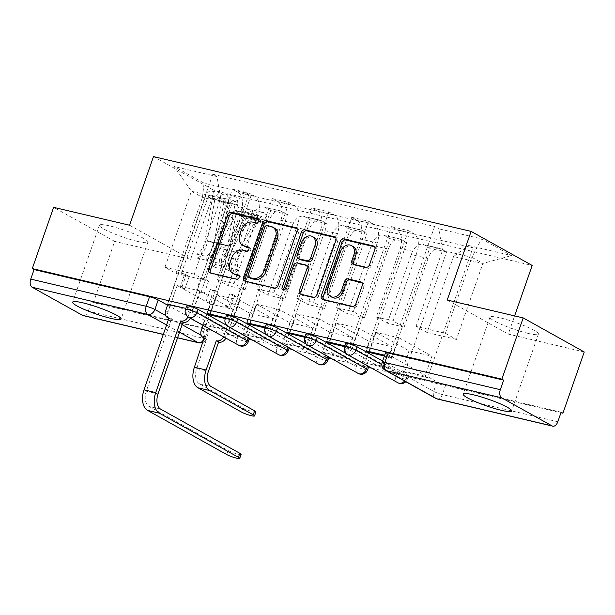 <?xml version="1.0" encoding="UTF-8"?>
<svg xmlns="http://www.w3.org/2000/svg" width="615" height="615" viewBox="0 0 615 615"><rect width="100%" height="100%" fill="white"/><g stroke="black" fill="none" stroke-linecap="round" stroke-linejoin="round"><path stroke-width="0.46" stroke-dasharray="3.08 2.31" d="M244.562 246.338A10.332 8.11 -60.9 0 1 241.587 235.43L243.163 230.902A10.332 8.11 -60.9 0 1 254.541 223.122L257.977 223.929A2.26 1.776 -60.9 0 0 260.468 222.23A2.26 1.776 -60.9 0 0 259.814 219.839A2.26 1.776 -60.9 0 0 259.453 219.701L258.646 219.517M210.591 272.991A3.229 2.537 -60.9 0 0 211.306 273.652A3.229 2.537 -60.9 0 0 211.829 273.852L238.412 280.117A2.26 1.776 -60.9 0 0 240.903 278.411A2.26 1.776 -60.9 0 0 240.25 276.027A2.26 1.776 -60.9 0 0 239.888 275.889L239.081 275.697M234.776 274.428A10.332 8.11 -60.9 0 1 231.801 263.528L233.385 258.992A10.332 8.11 -60.9 0 1 244.755 251.212L248.199 252.019A2.26 1.776 -60.9 0 0 250.682 250.32A2.26 1.776 -60.9 0 0 250.036 247.937A2.26 1.776 -60.9 0 0 249.667 247.791L248.86 247.607M528.093 333.384A25.653 3.467 19.2 0 1 502.493 324.851A25.653 3.467 19.2 0 1 489.978 317.202A25.653 3.467 19.2 0 1 500.318 317.894A25.653 3.467 19.2 0 1 525.925 326.419A25.653 3.467 19.2 0 1 538.433 334.076A25.653 3.467 19.2 0 1 528.093 333.384M137.545 241.411A25.653 3.467 19.2 0 1 111.945 232.885A25.653 3.467 19.2 0 1 99.438 225.236A25.653 3.467 19.2 0 1 109.778 225.928A25.653 3.467 19.2 0 1 135.377 234.453A25.653 3.467 19.2 0 1 147.884 242.102A25.653 3.467 19.2 0 1 137.545 241.411M345.745 343.408A6.581 0.892 -160.8 0 0 346.86 344.369L397.236 372.467A6.581 0.892 -160.8 0 0 405.892 375.657A6.581 0.892 -160.8 0 0 408.545 375.834A6.581 0.892 -160.8 0 0 407.43 374.873L406.254 378.256A6.581 0.892 19.2 0 1 407.368 379.217A6.581 0.892 19.2 0 1 404.716 379.04A6.581 0.892 19.2 0 1 396.06 375.857L345.676 347.759A6.581 0.892 19.2 0 1 344.561 346.799M305.978 334.045A6.581 0.892 -160.8 0 0 307.085 335.006L357.469 363.104A6.581 0.892 -160.8 0 0 366.125 366.294A6.581 0.892 -160.8 0 0 368.777 366.471A6.581 0.892 -160.8 0 0 367.662 365.51L367.547 365.84M266.21 324.682A6.581 0.892 -160.8 0 0 267.317 325.643L317.701 353.74A6.581 0.892 -160.8 0 0 326.357 356.923A6.581 0.892 -160.8 0 0 329.01 357.107A6.581 0.892 -160.8 0 0 327.895 356.139L327.78 356.477M226.435 315.318A6.581 0.892 -160.8 0 0 227.55 316.279L277.934 344.377A6.581 0.892 -160.8 0 0 286.59 347.56A6.581 0.892 -160.8 0 0 289.242 347.736A6.581 0.892 -160.8 0 0 288.127 346.775L288.012 347.114M186.668 305.947A6.581 0.892 -160.8 0 0 187.783 306.916L238.159 335.014A6.581 0.892 -160.8 0 0 246.823 338.196A6.581 0.892 -160.8 0 0 249.475 338.373A6.581 0.892 -160.8 0 0 248.36 337.412L248.245 337.75M561.141 412.219L445.66 385.021A6.581 0.892 19.2 0 1 437.004 381.838L386.627 353.74L383.306 363.281A6.581 0.892 19.2 0 1 382.192 362.312M129.588 225.228L190.642 259.284L114.674 241.388L93.349 302.626L249.144 339.319M252.45 340.095L288.912 348.682M292.217 349.458L328.679 358.045M331.992 358.829L368.447 367.409M371.76 368.193L560.957 412.75M190.642 259.284L214.543 190.658L532.183 265.457M584.25 351.972L508.282 334.083L514.617 315.895M167.564 305.163L208.593 328.049L205.272 337.589A6.581 0.892 19.2 0 1 206.379 338.55A6.581 0.892 19.2 0 1 203.734 338.373L88.252 311.175A6.581 3.982 -76.7 0 1 83.179 315.595M114.674 241.388L53.62 207.34M88.252 311.175L91.574 301.634L93.349 302.626M241.111 210.937A15.129 9.148 103.3 0 0 237.851 192.211L232.424 189.182L249.252 193.148L254.679 196.177A15.129 9.148 -76.7 0 1 257.939 214.896L234.038 283.523L245.078 289.68L268.978 221.054A15.129 9.148 -76.7 0 1 280.632 210.891A15.129 9.148 -76.7 0 1 282.093 211.468L287.52 214.489L270.7 210.53L265.265 207.501A15.129 9.148 103.3 0 0 263.804 206.932A15.129 9.148 103.3 0 0 252.15 217.087L228.25 285.714L217.218 279.556L241.111 210.937L257.939 214.896M228.795 330.855L226.128 329.363L203.181 323.959L205.856 325.45L228.795 330.855L270.7 210.53M226.128 329.363L233.093 309.36L200.159 290.995L177.212 285.591L170.247 305.594L193.195 310.998L200.159 290.995M193.195 310.998L190.519 309.506L232.424 189.182M207.347 313.473L249.252 193.148M210.292 314.165L216.98 294.954L249.913 313.327L272.86 318.724L265.895 338.727L242.948 333.33L249.913 313.327M242.948 333.33L245.623 334.814L287.52 214.489M280.878 220.301A15.129 9.148 103.3 0 0 277.619 201.574L272.191 198.553L289.019 202.512L294.447 205.541A15.129 9.148 -76.7 0 1 297.706 224.26L273.806 292.886L284.845 299.044L308.745 230.417A15.129 9.148 -76.7 0 1 320.4 220.262A15.129 9.148 -76.7 0 1 321.86 220.831L327.288 223.86L310.467 219.893L305.032 216.864A15.129 9.148 103.3 0 0 303.572 216.296A15.129 9.148 103.3 0 0 291.917 226.458L268.017 295.077L256.985 288.927L280.878 220.301L297.706 224.26M245.623 334.814L268.563 340.218L310.467 219.893M268.563 340.218L265.895 338.727M225.305 318.562L232.962 320.361L239.927 300.358L272.86 318.724M232.962 320.361L230.287 318.87L272.191 198.553M247.115 322.837L289.019 202.512M250.059 323.528L256.755 304.325L289.688 322.69L312.628 328.095L305.663 348.098L282.716 342.693L289.688 322.69M282.716 342.693L285.391 344.185L327.288 223.86M320.646 229.664A15.129 9.148 103.3 0 0 317.386 210.945L311.959 207.916L328.787 211.875L334.214 214.904A15.129 9.148 -76.7 0 1 337.474 233.631L313.573 302.249L324.612 308.407L348.513 239.781A15.129 9.148 -76.7 0 1 360.167 229.626A15.129 9.148 -76.7 0 1 361.628 230.195L367.055 233.223L350.235 229.257L344.807 226.235A15.129 9.148 103.3 0 0 343.339 225.659A15.129 9.148 103.3 0 0 331.685 235.822L307.784 304.448L296.753 298.29L320.646 229.664L337.474 233.631M285.391 344.185L308.33 349.581L350.235 229.257M308.33 349.581L305.663 348.098M265.08 327.926L272.729 329.725L279.694 309.722L312.628 328.095M272.729 329.725L270.062 328.241L311.959 207.916M286.882 332.2L328.787 211.875M289.834 332.892L296.522 313.688L329.456 332.054L352.395 337.458L345.43 357.461L322.491 352.057L329.456 332.054M322.491 352.057L325.158 353.548L367.055 233.223M360.421 239.027A15.129 9.148 103.3 0 0 357.161 220.308L351.726 217.28L368.554 221.239L373.982 224.267A15.129 9.148 -76.7 0 1 377.241 242.994L353.348 311.621L364.38 317.771L388.28 249.144A15.129 9.148 -76.7 0 1 399.935 238.989A15.129 9.148 -76.7 0 1 401.395 239.558L406.83 242.587L390.002 238.628L384.575 235.599A15.129 9.148 103.3 0 0 383.114 235.03A15.129 9.148 103.3 0 0 371.452 245.185L347.56 313.811L336.52 307.654L360.421 239.027L377.241 242.994M325.158 353.548L348.098 358.952L390.002 238.628M348.098 358.952L345.43 357.461M304.848 337.289L312.497 339.096L319.462 319.093L352.395 337.458M312.497 339.096L309.829 337.604L351.726 217.28M326.65 341.563L368.554 221.239M329.602 342.255L336.29 323.052L369.223 341.417L392.162 346.822L385.198 366.824L362.258 361.42L369.223 341.417M362.258 361.42L364.926 362.911L406.83 242.587M400.188 248.399A15.129 9.148 103.3 0 0 396.929 229.672L391.494 226.643L408.322 230.61L413.749 233.631A15.129 9.148 -76.7 0 1 417.008 252.358L393.116 320.984L404.147 327.134L428.048 258.515A15.129 9.148 -76.7 0 1 439.702 248.352A15.129 9.148 -76.7 0 1 441.163 248.921L446.598 251.95L429.77 247.991L424.342 244.962A15.129 9.148 103.3 0 0 422.882 244.393A15.129 9.148 103.3 0 0 411.22 254.549L387.327 323.175L376.288 317.017L400.188 248.399L417.008 252.358M364.926 362.911L387.873 368.316L429.77 247.991M387.873 368.316L385.198 366.824M344.615 346.652L352.264 348.459L359.229 328.456L392.162 346.822M352.264 348.459L349.597 346.968L391.494 226.643M366.417 350.927L408.322 230.61M369.369 351.626L376.057 332.415L408.99 350.781L431.93 356.185L424.965 376.188L402.026 370.784L408.99 350.781M402.026 370.784L404.693 372.275L446.598 251.95M376.288 317.017L393.116 320.984M336.52 307.654L353.348 311.621M296.753 298.29L313.573 302.249M256.985 288.927L273.806 292.886M217.218 279.556L234.038 283.523M382.63 361.043L407.43 374.873M345.891 353.364L367.662 365.51M306.124 344L327.895 356.139M266.357 334.637L288.127 346.775M226.589 325.266L248.36 337.412M404.147 327.134L387.327 323.175M364.38 317.771L347.56 313.811M324.612 308.407L307.784 304.448M284.845 299.044L268.017 295.077M245.078 289.68L228.25 285.714M205.31 280.309L175.99 273.406L164.958 267.256L191.426 191.242L220.739 198.145L194.271 274.159L205.31 280.309L231.778 204.303L202.458 197.4L191.426 191.242L174.16 166.488L204.065 183.17L246.892 193.256L231.778 204.303M164.958 267.256L194.271 274.159M175.99 273.406L202.458 197.4L204.065 183.17M453.562 256.532L427.094 332.538L416.055 326.388L445.375 333.292L471.843 257.278L482.883 263.435L453.562 256.532L468.676 245.485L472.858 247.814L251.074 195.585L246.892 193.256M468.676 245.485L511.503 255.571L481.599 238.889L438.772 228.803L442.523 250.374L471.843 257.278L481.599 238.889M220.739 198.145L216.987 176.574L212.805 174.245L434.59 226.466L438.772 228.803M216.987 176.574L174.16 166.488M153.481 156.602L214.543 190.658M447.22 300.028L508.282 334.083M445.375 333.292L456.407 339.442L482.883 263.435L511.503 255.571M416.055 326.388L442.523 250.374M456.407 339.442L427.094 332.538M167.58 304.102L212.805 174.245M167.872 304.271L170.247 305.594M203.181 323.959L210.146 303.956L177.212 285.591M205.856 325.45L251.074 195.585M404.693 372.275L427.64 377.679L472.858 247.814M384.383 356.024L392.032 357.822L389.364 356.331L434.59 226.466M389.364 356.331L384.659 355.224M349.597 346.968L344.892 345.861M309.829 337.604L305.125 336.497M270.062 328.241L265.357 327.126M230.287 318.87L225.582 317.763M190.519 309.506L185.815 308.399M210.146 303.956L233.093 309.36M427.64 377.679L424.965 376.188M392.032 357.822L398.997 337.82L431.93 356.185M385.513 352.772A6.581 0.892 -160.8 0 0 386.627 353.74M91.574 301.634L207.055 328.833A6.581 0.892 -160.8 0 0 209.707 329.01A6.581 0.892 -160.8 0 0 208.593 328.049M239.927 300.358L216.98 294.954M279.694 309.722L256.755 304.325M319.462 319.093L296.522 313.688M359.229 328.456L336.29 323.052M398.997 337.82L376.057 332.415M245.5 281.209A3.229 2.537 -60.9 0 0 246.215 281.87A3.229 2.537 -60.9 0 0 246.73 282.077L276.258 289.027A3.229 2.537 -60.9 0 0 279.817 286.598L298.744 232.224A3.229 2.537 -60.9 0 0 297.821 228.818A3.229 2.537 -60.9 0 0 297.299 228.619L296.745 228.488M274.344 228.034A10.332 8.11 -60.9 0 0 272.676 227.396L269.047 226.535A2.26 1.776 -60.9 0 0 266.564 228.242L264.781 227.25M250.597 278.349A2.26 1.776 -60.9 0 1 249.944 275.966L266.564 228.242M301.304 294.354A3.229 2.537 -60.9 0 0 302.011 295.016A3.229 2.537 -60.9 0 0 302.534 295.215L315.172 298.19A3.229 2.537 -60.9 0 0 318.724 295.761L337.658 241.388A3.229 2.537 -60.9 0 0 336.728 237.982A3.229 2.537 -60.9 0 0 336.205 237.774M307.831 266.149A3.229 2.537 -60.9 0 0 307.308 265.941L298.928 263.973A3.229 2.537 -60.9 0 0 295.377 266.403L287.382 289.358L285.598 288.366M283.838 290.065A2.26 1.776 -60.9 0 0 284.53 290.918A2.26 1.776 -60.9 0 0 287.382 289.358M314.242 237.551A8.633 6.78 -60.9 0 0 303.341 243.517L301.565 242.525M299.882 259.538A3.229 2.537 -60.9 0 1 298.952 256.132L303.341 243.517M353.833 264.396A3.229 2.537 -60.9 0 0 354.548 265.057A3.229 2.537 -60.9 0 0 355.063 265.257L367.701 268.232A3.229 2.537 -60.9 0 0 371.252 265.803L376.565 250.551A3.229 2.537 -60.9 0 0 375.634 247.145A3.229 2.537 -60.9 0 0 375.119 246.938L374.566 246.815M353.202 246.569A8.633 6.78 -60.9 0 0 342.309 252.534L340.526 251.543M332.331 297.445A8.633 6.78 -60.9 0 1 329.84 288.327L342.309 252.534M323.321 299.536A3.229 2.537 -60.9 0 0 324.036 300.197A3.229 2.537 -60.9 0 0 324.551 300.397L354.079 307.354A3.229 2.537 -60.9 0 0 357.63 304.925L364.049 286.498A3.229 2.537 -60.9 0 0 363.119 283.085A3.229 2.537 -60.9 0 0 362.596 282.885L362.05 282.754M255.894 411.935A7.565 1.022 19.2 0 1 250.736 411.158A7.565 1.022 19.2 0 1 242.894 408.06L199.368 383.791A12.331 7.457 -76.7 0 1 196.708 368.523L206.509 339.203A6.581 5.158 119.1 0 1 205.448 338.788A6.581 5.158 119.1 0 1 203.55 331.846L201.236 330.555M206.886 339.288L204.572 337.996M223.553 336.789A6.581 5.158 -60.9 0 0 223.929 335.898L233.139 309.43L229.826 308.653L225.374 306.17L228.688 306.947L232.977 294.639L237.428 297.122L234.115 296.345L229.826 308.653M233.139 309.43L228.688 306.947M213.766 304.871L210.453 304.087L206.002 301.604L209.315 302.388L213.766 304.871L218.056 292.563L214.743 291.779L240.995 216.388A3.944 2.391 103.3 0 0 239.765 211.352A3.944 2.391 103.3 0 0 237.136 213.074L217.856 247.814A15.46 9.348 103.3 0 0 215.458 264.55L224.636 266.71A15.46 9.348 -76.7 0 1 227.035 249.974L246.315 215.235A3.944 2.391 -76.7 0 1 248.944 213.513A3.944 2.391 -76.7 0 1 250.174 218.548L254.502 219.563L256.824 220.854L265.995 223.014L226.243 337.189A6.581 5.158 119.1 0 1 225.866 338.081M237.428 297.122L263.681 221.731A3.944 2.391 103.3 0 0 262.451 216.695A3.944 2.391 103.3 0 0 259.822 218.417L240.55 253.157A15.46 9.348 103.3 0 0 238.151 269.893L235.622 272.222A19.734 11.939 -76.7 0 1 238.682 250.859L257.962 216.119A8.226 4.974 -76.7 0 1 263.435 212.536A8.226 4.974 -76.7 0 1 265.995 223.014M238.151 269.893L228.972 267.733A15.46 9.348 -76.7 0 1 231.371 250.997L250.651 216.257A3.944 2.391 -76.7 0 1 253.272 214.535A3.944 2.391 -76.7 0 1 254.502 219.563L263.681 221.731M228.972 267.733L226.443 270.062L235.622 272.222M226.443 270.062A19.734 11.939 -76.7 0 1 229.503 248.698L248.783 213.959A8.226 4.974 -76.7 0 1 254.256 210.368A8.226 4.974 -76.7 0 1 256.824 220.854L252.488 219.839A8.226 4.974 -76.7 0 0 249.921 209.354A8.226 4.974 -76.7 0 0 244.447 212.936L225.175 247.676A19.734 11.939 -76.7 0 0 222.107 269.047L224.636 266.71M210.453 304.087L203.05 325.358M215.458 264.55L212.928 266.879L222.107 269.047M212.928 266.879A19.734 11.939 -76.7 0 1 215.996 245.516L235.268 210.776A8.226 4.974 -76.7 0 1 240.742 207.194A8.226 4.974 -76.7 0 1 243.309 217.672L203.55 331.846M209.315 302.388L213.605 290.08L210.292 289.296L206.002 301.604M210.292 289.296L214.743 291.779M213.605 290.08L218.056 292.563M232.977 294.639L229.664 293.862L234.115 296.345M229.664 293.862L225.374 306.17M240.995 216.388L250.174 218.548L252.488 219.839L243.309 217.672M241.111 454.4A7.565 1.022 19.2 0 1 235.952 453.624A7.565 1.022 19.2 0 1 228.104 450.534L148.976 406.4A12.331 7.457 -76.7 0 1 146.316 391.132L171.285 319.431L170.901 319.346A6.581 5.158 119.1 0 1 169.84 318.931A6.581 5.158 119.1 0 1 167.949 311.99L177.166 285.521L180.479 286.306L184.931 288.789L181.617 288.005L185.899 275.697L181.448 273.214L184.761 273.99L180.479 286.306M171.285 319.431L168.971 318.139M177.166 285.521L181.617 288.005M196.539 290.088L199.852 290.864L204.303 293.347L200.99 292.563L196.539 290.088L200.828 277.772L204.142 278.557L230.394 203.158A3.944 2.391 -76.7 0 1 233.439 200.513A3.944 2.391 -76.7 0 1 234.93 204.534L227.673 245.977A15.46 9.348 -76.7 0 1 219.532 259.515L210.353 257.347A15.46 9.348 103.3 0 0 218.494 243.817L225.751 202.366A3.944 2.391 103.3 0 0 224.26 198.353A3.944 2.391 103.3 0 0 221.215 200.997L216.88 199.983L214.566 198.691L205.395 196.531L167.903 304.179M181.448 273.214L207.709 197.815A3.944 2.391 -76.7 0 1 210.745 195.17A3.944 2.391 -76.7 0 1 212.244 199.191L204.987 240.634A15.46 9.348 -76.7 0 1 196.846 254.172L197.192 258.108A19.734 11.939 103.3 0 0 207.586 240.826L214.843 199.383A8.226 4.974 103.3 0 0 211.729 191.004A8.226 4.974 103.3 0 0 205.395 196.531M196.846 254.172L206.025 256.332A15.46 9.348 103.3 0 0 214.166 242.794L221.415 201.351A3.944 2.391 103.3 0 0 219.924 197.33A3.944 2.391 103.3 0 0 216.88 199.983L207.709 197.815M206.025 256.332L206.371 260.268L197.192 258.108M206.371 260.268A19.734 11.939 103.3 0 0 216.764 242.987L224.021 201.543A8.226 4.974 103.3 0 0 220.9 193.172A8.226 4.974 103.3 0 0 214.566 198.691L218.902 199.706A8.226 4.974 103.3 0 1 225.236 194.186A8.226 4.974 103.3 0 1 228.35 202.558L221.1 244.009A19.734 11.939 103.3 0 1 210.707 261.283L210.353 257.347M199.852 290.864L190.635 317.332A6.581 5.158 119.1 0 1 190.266 318.224M219.532 259.515L219.878 263.451L210.707 261.283M219.878 263.451A19.734 11.939 103.3 0 0 230.271 246.169L237.528 204.726A8.226 4.974 103.3 0 0 234.415 196.346A8.226 4.974 103.3 0 0 228.08 201.874L188.321 316.041L190.635 317.332M187.959 316.91A6.581 5.158 -60.9 0 0 188.321 316.041M200.99 292.563L205.272 280.256L208.593 281.04L204.303 293.347M208.593 281.04L204.142 278.557M205.272 280.256L200.828 277.772M185.899 275.697L189.212 276.473L184.761 273.99M189.212 276.473L184.931 288.789M230.394 203.158L221.215 200.997L218.902 199.706L228.08 201.874M259.453 219.701L258.346 219.086M239.888 275.889L238.781 275.266M249.667 247.791L248.56 247.176M397.236 372.467L396.06 375.857A6.581 5.158 -60.9 0 0 397.951 382.799M367.601 369.853A6.581 0.892 19.2 0 1 364.949 369.677A6.581 0.892 19.2 0 1 356.285 366.494L305.909 338.396A6.581 0.892 19.2 0 1 304.794 337.427M357.469 363.104L356.285 366.494A6.581 5.158 -60.9 0 0 358.184 373.436M327.833 360.49A6.581 0.892 19.2 0 1 325.181 360.313A6.581 0.892 19.2 0 1 316.517 357.123L266.141 329.025A6.581 0.892 19.2 0 1 265.027 328.064M317.701 353.74L316.517 357.123A6.581 5.158 -60.9 0 0 318.416 364.072M288.058 351.127A6.581 0.892 19.2 0 1 285.414 350.95A6.581 0.892 19.2 0 1 276.75 347.759L226.374 319.662A6.581 0.892 19.2 0 1 225.259 318.701M277.934 344.377L276.75 347.759A6.581 5.158 -60.9 0 0 278.649 354.709M248.291 341.756A6.581 0.892 19.2 0 1 245.639 341.579A6.581 0.892 19.2 0 1 236.983 338.396L186.606 310.298A6.581 0.892 19.2 0 1 185.492 309.337M238.159 335.014L236.983 338.396A6.581 5.158 -60.9 0 0 238.881 345.338M437.004 381.838L433.683 391.378L383.306 363.281A6.581 5.158 119.1 0 0 385.198 370.222M165.65 315.487L182.14 324.689M201.251 335.344L205.272 337.589A6.581 5.158 -60.9 0 1 203.826 340.149M179.519 332.215L166.58 325.004M163.321 334.368L177.604 337.727M401.395 239.558L384.575 235.599M361.628 230.195L344.807 226.235M321.86 220.831L305.032 216.864M282.093 211.468L265.265 207.501M441.163 248.921L424.342 244.962M381.823 364.634L406.254 378.256A6.581 5.158 119.1 0 1 404.609 381.046M346.86 344.369L345.676 347.759A6.581 5.158 119.1 0 0 347.575 354.701M307.085 335.006L305.909 338.396A6.581 5.158 119.1 0 0 307.808 345.338M267.317 325.643L266.141 329.025A6.581 5.158 119.1 0 0 268.032 335.975M227.55 316.279L226.374 319.662A6.581 5.158 119.1 0 0 228.265 326.611M187.783 306.916L186.606 310.298A6.581 5.158 119.1 0 0 188.498 317.24M428.048 258.515L411.22 254.549M388.28 249.144L371.452 245.185M373.982 224.267L357.161 220.308M348.513 239.781L331.685 235.822M334.214 214.904L317.386 210.945M308.745 230.417L291.917 226.458M294.447 205.541L277.619 201.574M268.978 221.054L252.15 217.087M254.679 196.177L237.851 192.211M413.749 233.631L396.929 229.672M207.055 328.833L203.734 338.373A6.581 3.982 103.3 0 1 198.66 342.786M445.66 385.021L442.339 394.561A6.581 0.892 19.2 0 1 433.683 391.378A6.581 5.158 119.1 0 0 435.574 398.32M557.82 421.759L442.339 394.561A6.581 3.982 103.3 0 1 437.273 398.981M254.541 223.122L252.757 222.13M243.163 230.902L241.388 229.91M241.587 235.43L239.804 234.438M248.199 252.019L246.415 251.028M244.755 251.212L242.971 250.22M233.385 258.992L231.601 258M231.801 263.528L230.025 262.528M238.412 280.117L236.629 279.125M211.829 273.852L210.046 272.86M257.977 223.929L256.201 222.938M298.744 232.224L296.968 231.232M279.817 286.598L278.034 285.606M276.258 289.027L274.482 288.035M246.73 282.077L244.954 281.078M297.299 228.619L296.484 228.157M269.047 226.535L267.271 225.544M249.944 275.966L248.16 274.974M272.676 227.396L270.9 226.397M337.658 241.388L335.875 240.396M318.724 295.761L316.94 294.769M315.172 298.19L313.389 297.199M302.534 295.215L300.75 294.224M307.308 265.941L305.532 264.95M298.928 263.973L297.145 262.974M295.377 266.403L293.593 265.411M298.952 256.132L297.168 255.14M367.701 268.232L365.925 267.241M355.063 265.257L353.287 264.266M329.84 288.327L328.064 287.336M362.596 282.885L361.781 282.431M364.049 286.498L362.273 285.506M357.63 304.925L355.854 303.925M354.079 307.354L352.303 306.362M324.551 300.397L322.775 299.405M375.119 246.938L374.304 246.484M376.565 250.551L374.789 249.559M371.252 265.803L369.477 264.811M242.894 408.06L241.495 412.065M206.509 339.203L204.541 338.104M250.651 216.257L259.822 218.417M231.371 250.997L240.55 253.157M229.503 248.698L238.682 250.859M248.783 213.959L257.962 216.119M237.136 213.074L246.315 215.235M217.856 247.814L227.035 249.974M215.996 245.516L225.175 247.676M235.268 210.776L244.447 212.936M196.708 368.523L208.431 371.283M226.243 337.189L223.929 335.898M199.368 383.791L211.091 386.551M228.104 450.534L226.712 454.531M168.933 318.247L170.901 319.346M221.415 201.351L212.244 199.191M214.166 242.794L204.987 240.634M216.764 242.987L207.586 240.826M224.021 201.543L214.843 199.383M158.04 393.9L146.316 391.132M234.93 204.534L225.751 202.366M227.673 245.977L218.494 243.817M230.271 246.169L221.1 244.009M237.528 204.726L228.35 202.558M165.635 310.698L167.949 311.99M160.7 409.16L148.976 406.4M259.814 219.839L258.031 218.848M240.25 276.027L238.466 275.036M250.036 247.937L248.252 246.946M489.978 317.202L463.187 394.138M99.438 225.236L72.647 302.165M408.545 375.834L407.368 379.217A6.581 6.581 0 0 1 405.8 381.715M439.702 248.352L422.882 244.393M399.935 238.989L383.114 235.03M360.167 229.626L343.339 225.659M320.4 220.262L303.572 216.296M280.632 210.891L263.804 206.932M209.707 329.01L206.379 338.55A6.581 6.581 0 0 1 203.081 342.286M147.884 242.102L121.094 319.039M538.433 334.076L511.642 411.005M163.29 334.46L177.574 337.82M211.306 273.652L209.523 272.66M246.215 281.87L244.432 280.878M297.821 228.818L296.038 227.827M336.728 237.982L334.944 236.983M302.011 295.016L300.235 294.024M284.53 290.918L282.746 289.926M354.548 265.057L352.764 264.066M363.119 283.085L361.343 282.093M324.036 300.197L322.252 299.205M375.634 247.145L373.858 246.146M253.272 214.535L262.451 216.695M254.256 210.368L263.435 212.536M239.765 211.352L248.944 213.513M240.742 207.194L249.921 209.354M205.448 338.788L204.488 338.258M219.924 197.33L210.745 195.17M220.9 193.172L211.729 191.004M233.439 200.513L224.26 198.353M234.415 196.346L225.236 194.186M168.879 318.401L169.84 318.931"/><path stroke-width="0.92" d="M258.684 221.239A2.26 1.776 -60.9 0 0 258.031 218.848A2.26 1.776 -60.9 0 0 257.67 218.709L231.086 212.452A3.229 2.537 -60.9 0 0 227.527 214.881L208.593 269.255A3.229 2.537 -60.9 0 0 209.523 272.66A3.229 2.537 -60.9 0 0 210.046 272.86L236.629 279.125A2.26 1.776 -60.9 0 0 239.12 277.419A2.26 1.776 -60.9 0 0 238.466 275.036A2.26 1.776 -60.9 0 0 238.105 274.89L234.661 274.082A10.332 8.11 -60.9 0 1 233 273.437A10.332 8.11 -60.9 0 1 230.025 262.528L231.601 258A10.332 8.11 -60.9 0 1 242.971 250.22L246.415 251.028A2.26 1.776 -60.9 0 0 248.906 249.329A2.26 1.776 -60.9 0 0 248.252 246.946A2.26 1.776 -60.9 0 0 247.891 246.8L244.447 245.992A10.332 8.11 -60.9 0 1 242.779 245.347A10.332 8.11 -60.9 0 1 239.804 234.438L241.388 229.91A10.332 8.11 -60.9 0 1 252.757 222.13L256.201 222.938A2.26 1.776 -60.9 0 0 258.684 221.239M473.527 394.83A25.653 3.467 -160.8 0 0 463.187 394.138A25.653 3.467 -160.8 0 0 475.702 401.787A25.653 3.467 -160.8 0 0 501.302 410.313A25.653 3.467 -160.8 0 0 511.642 411.005A25.653 3.467 -160.8 0 0 499.134 403.355A25.653 3.467 -160.8 0 0 473.527 394.83M82.987 302.857A25.653 3.467 -160.8 0 0 72.647 302.165A25.653 3.467 -160.8 0 0 85.154 309.822A25.653 3.467 -160.8 0 0 110.754 318.347A25.653 3.467 -160.8 0 0 121.094 319.039A25.653 3.467 -160.8 0 0 108.586 311.39A25.653 3.467 -160.8 0 0 82.987 302.857M365.925 267.241A3.229 2.537 -60.9 0 0 369.477 264.811L374.789 249.559A3.229 2.537 -60.9 0 0 373.858 246.146A3.229 2.537 -60.9 0 0 373.336 245.946L343.808 238.997A3.229 2.537 -60.9 0 0 340.256 241.426L321.322 295.8A3.229 2.537 -60.9 0 0 322.252 299.205A3.229 2.537 -60.9 0 0 322.775 299.405L352.303 306.362A3.229 2.537 -60.9 0 0 355.854 303.925L362.273 285.506A3.229 2.537 -60.9 0 0 361.343 282.093A3.229 2.537 -60.9 0 0 360.821 281.893L348.182 278.918A3.229 2.537 -60.9 0 0 344.631 281.347L341.448 290.488A8.633 6.78 -60.9 0 1 330.547 296.453A8.633 6.78 -60.9 0 1 328.064 287.336L340.526 251.543A8.633 6.78 -60.9 0 1 351.426 245.577A8.633 6.78 -60.9 0 1 353.909 254.695L351.834 260.66A3.229 2.537 -60.9 0 0 352.764 264.066A3.229 2.537 -60.9 0 0 353.287 264.266L365.925 267.241M32.295 268.578L53.62 207.34L129.588 225.228L153.481 156.602L471.121 231.401L447.22 300.028L523.188 317.917L501.863 379.155L32.295 268.578L34.071 269.57L30.75 279.11L146.232 306.301A6.581 0.892 19.2 0 1 154.888 309.491L165.65 315.487M296.968 231.232A3.229 2.537 -60.9 0 0 296.038 227.827A3.229 2.537 -60.9 0 0 295.515 227.619L265.988 220.67A3.229 2.537 -60.9 0 0 262.436 223.099L243.502 277.473A3.229 2.537 -60.9 0 0 244.432 280.878A3.229 2.537 -60.9 0 0 244.954 281.078L274.482 288.035A3.229 2.537 -60.9 0 0 278.034 285.606L296.968 231.232M304.902 229.833L334.429 236.783A3.229 2.537 -60.9 0 1 334.944 236.983A3.229 2.537 -60.9 0 1 335.875 240.396L316.94 294.769A3.229 2.537 -60.9 0 1 313.389 297.199L300.75 294.224A3.229 2.537 -60.9 0 1 300.235 294.024A3.229 2.537 -60.9 0 1 299.305 290.611L306.985 268.563A3.229 2.537 -60.9 0 0 306.055 265.15A3.229 2.537 -60.9 0 0 305.532 264.95L297.145 262.974A3.229 2.537 -60.9 0 0 293.593 265.411L285.598 288.366A2.26 1.776 -60.9 0 1 282.746 289.926A2.26 1.776 -60.9 0 1 282.101 287.543L301.35 232.262A3.229 2.537 -60.9 0 1 304.902 229.833L306.677 230.825L335.659 237.651M523.188 317.917L584.25 351.972L562.925 413.211L560.957 412.75M249.144 339.319L252.45 340.095M288.912 348.682L292.217 349.458M328.679 358.045L331.992 358.829M368.447 367.409L371.76 368.193M514.617 315.895L532.183 265.457L471.121 231.401M501.863 379.155L503.647 380.147L500.326 389.687A6.581 3.982 103.3 0 0 501.74 397.828L552.116 425.926A6.581 3.982 103.3 0 0 552.754 426.172A6.581 3.982 103.3 0 0 557.82 421.759L561.141 412.219L562.925 413.211M34.071 269.57L149.553 296.761A6.581 0.892 19.2 0 1 158.209 299.951L167.564 305.163M163.29 334.46L83.179 315.595A6.581 3.982 -76.7 0 1 82.548 315.349L32.165 287.251A6.581 3.982 -76.7 0 1 30.75 279.11M225.582 317.763L207.347 313.473L210.015 314.957L210.292 314.165M265.357 327.126L247.115 322.837L249.782 324.328L250.059 323.528M305.125 336.497L286.882 332.2L289.557 333.691L289.834 332.892M344.892 345.861L326.65 341.563L329.325 343.055L329.602 342.255M384.659 355.224L366.417 350.927L369.092 352.418L369.369 351.626M357.054 346.775L355.877 350.158A6.581 0.892 19.2 0 0 349.051 347.467A6.581 0.892 19.2 0 0 344.561 346.799L345.745 343.408A6.581 0.892 -160.8 0 1 350.227 344.077A6.581 0.892 -160.8 0 1 357.054 346.775L382.63 361.043M317.286 337.412L316.11 340.795A6.581 0.892 19.2 0 0 309.284 338.104A6.581 0.892 19.2 0 0 304.794 337.427L305.978 334.045A6.581 0.892 -160.8 0 1 310.46 334.714A6.581 0.892 -160.8 0 1 317.286 337.412L345.891 353.364M277.519 328.041L276.335 331.431A6.581 0.892 19.2 0 0 269.516 328.733A6.581 0.892 19.2 0 0 265.027 328.064L266.21 324.682A6.581 0.892 -160.8 0 1 270.692 325.35A6.581 0.892 -160.8 0 1 277.519 328.041L306.124 344M237.751 318.678L236.567 322.06A6.581 0.892 19.2 0 0 229.749 319.37A6.581 0.892 19.2 0 0 225.259 318.701L226.435 315.318A6.581 0.892 -160.8 0 1 230.925 315.987A6.581 0.892 -160.8 0 1 237.751 318.678L266.357 334.637M197.984 309.314L196.8 312.697A6.581 0.892 19.2 0 0 189.974 310.006A6.581 0.892 19.2 0 0 185.492 309.337L186.668 305.947A6.581 0.892 -160.8 0 1 191.157 306.624A6.581 0.892 -160.8 0 1 197.984 309.314L226.589 325.266M185.815 308.399L167.872 304.271M503.647 380.147L388.165 352.956A6.581 0.892 -160.8 0 0 385.513 352.772L382.192 362.312A6.581 0.892 19.2 0 1 384.844 362.489L500.326 389.687M210.015 314.957L225.305 318.562M249.782 324.328L265.08 327.926M289.557 333.691L304.848 337.289M329.325 343.055L344.615 346.652M369.092 352.418L384.383 356.024M242.779 245.347L244.562 246.338A10.332 8.11 -60.9 0 0 246.231 246.984L244.447 245.992M248.86 247.607L246.231 246.984M233 273.437L234.776 274.428A10.332 8.11 -60.9 0 0 236.444 275.074L234.661 274.082M239.081 275.697L236.444 275.074M258.646 219.517L232.862 213.443A3.229 2.537 -60.9 0 0 229.31 215.873L210.376 270.246A3.229 2.537 -60.9 0 0 210.591 272.991M296.745 228.488L267.771 221.661A3.229 2.537 -60.9 0 0 264.219 224.091L245.285 278.464A3.229 2.537 -60.9 0 0 245.5 281.209M267.271 225.544A2.26 1.776 -60.9 0 0 264.781 227.25L248.16 274.974A2.26 1.776 -60.9 0 0 248.814 277.357A2.26 1.776 -60.9 0 0 249.175 277.503L252.803 278.357A10.332 8.11 -60.9 0 0 264.181 270.577L275.543 237.951A10.332 8.11 -60.9 0 0 272.56 227.043A10.332 8.11 -60.9 0 0 270.9 226.397L267.271 225.544M248.814 277.357L250.597 278.349A2.26 1.776 -60.9 0 0 250.958 278.495L249.175 277.503M272.56 227.043L274.344 228.034A10.332 8.11 -60.9 0 1 277.319 238.943L265.957 271.569A10.332 8.11 -60.9 0 1 254.587 279.348L250.958 278.495M306.055 265.15L307.831 266.149A3.229 2.537 -60.9 0 1 308.761 269.555L301.081 291.602A3.229 2.537 -60.9 0 0 301.304 294.354M306.677 230.825A3.229 2.537 -60.9 0 0 303.126 233.254L283.876 288.535A2.26 1.776 -60.9 0 0 283.838 290.065M314.949 245.677A8.633 6.78 -60.9 0 0 312.458 236.56A8.633 6.78 -60.9 0 0 301.565 242.525L297.168 255.14A3.229 2.537 -60.9 0 0 298.098 258.546A3.229 2.537 -60.9 0 0 298.621 258.746L307 260.722A3.229 2.537 -60.9 0 0 310.56 258.292L314.949 245.677L316.733 246.677A8.633 6.78 -60.9 0 0 314.242 237.551L312.458 236.56M298.098 258.546L299.882 259.538A3.229 2.537 -60.9 0 0 300.404 259.738L298.621 258.746M316.733 246.677L312.335 259.284A3.229 2.537 -60.9 0 1 308.784 261.713L300.404 259.738M351.426 245.577L353.202 246.569A8.633 6.78 -60.9 0 1 355.693 255.686L353.617 261.652A3.229 2.537 -60.9 0 0 353.833 264.396M330.547 296.453L332.331 297.445A8.633 6.78 -60.9 0 0 343.224 291.479L341.448 290.488M362.05 282.754L349.966 279.91A3.229 2.537 -60.9 0 0 346.406 282.339L343.224 291.479M374.566 246.815L345.592 239.988A3.229 2.537 -60.9 0 0 342.04 242.418L323.106 296.791A3.229 2.537 -60.9 0 0 323.321 299.536M203.05 325.358L201.236 330.555A6.581 5.158 -60.9 0 0 203.135 337.497A6.581 5.158 -60.9 0 0 204.195 337.912L194.394 367.232A16.605 10.048 103.3 0 0 197.969 387.788L241.495 412.065A7.565 1.022 -160.8 0 0 249.344 415.163A7.565 1.022 -160.8 0 0 254.502 415.932A7.565 1.022 -160.8 0 0 253.226 414.825L254.618 410.828A7.565 1.022 19.2 0 1 255.894 411.935L254.502 415.932M225.866 338.081A6.581 5.158 119.1 0 1 219.002 342.14L216.303 340.764L206.117 369.992A16.605 10.048 103.3 0 0 209.7 390.548L253.226 414.825M216.303 340.764L216.688 340.848A6.581 5.158 -60.9 0 0 223.553 336.789M254.618 410.828L211.091 386.551A12.331 7.457 -76.7 0 1 208.431 371.283L218.617 342.048M167.903 304.179L165.635 310.698A6.581 5.158 -60.9 0 0 167.526 317.64A6.581 5.158 -60.9 0 0 168.587 318.055L168.971 318.139L144.002 389.841A16.605 10.048 103.3 0 0 147.577 410.397L226.712 454.531A7.565 1.022 -160.8 0 0 234.561 457.629A7.565 1.022 -160.8 0 0 239.719 458.398A7.565 1.022 -160.8 0 0 238.436 457.291L239.827 453.293A7.565 1.022 19.2 0 1 241.111 454.4L239.719 458.398M190.266 318.224A6.581 5.158 119.1 0 1 183.393 322.283L180.695 320.907L155.726 392.608A16.605 10.048 103.3 0 0 159.308 413.157L238.436 457.291M239.827 453.293L160.7 409.16A12.331 7.457 -76.7 0 1 158.04 393.9L183.009 322.191M180.695 320.907L181.079 320.992A6.581 5.158 -60.9 0 0 187.959 316.91M258.346 219.086L257.67 218.709M238.781 275.266L238.105 274.89M248.56 247.176L247.891 246.8M501.74 397.828L386.258 370.63L436.635 398.728L552.116 425.926M158.209 299.951L154.888 309.491A6.581 5.158 -60.9 0 1 147.646 314.442L32.165 287.251M182.14 324.689L201.251 335.344M177.604 337.727L198.03 342.54L179.519 332.215M166.58 325.004L147.646 314.442A6.581 3.982 -76.7 0 1 146.232 306.301L149.553 296.761M82.548 315.349L163.321 334.368M344.561 346.799A6.581 6.581 0 0 0 347.575 354.701A6.581 5.158 119.1 0 0 348.636 355.116A6.581 5.158 119.1 0 0 355.877 350.158L381.823 364.634M304.794 337.427A6.581 6.581 0 0 0 307.808 345.338A6.581 5.158 119.1 0 0 308.868 345.745A6.581 5.158 119.1 0 0 316.11 340.795L366.486 368.892A6.581 0.892 19.2 0 1 367.601 369.853L368.762 366.517M367.547 365.84L366.486 368.892A6.581 5.158 119.1 0 1 359.245 373.843A6.581 5.158 -60.9 0 1 358.184 373.436A6.581 6.581 0 0 0 367.601 369.853M265.027 328.064A6.581 6.581 0 0 0 268.032 335.975A6.581 5.158 119.1 0 0 269.093 336.382A6.581 5.158 119.1 0 0 276.335 331.431L326.719 359.529A6.581 0.892 19.2 0 1 327.833 360.49L328.994 357.154M327.78 356.477L326.719 359.529A6.581 5.158 119.1 0 1 319.477 364.48A6.581 5.158 -60.9 0 1 318.416 364.072A6.581 6.581 0 0 0 327.833 360.49M225.259 318.701A6.581 6.581 0 0 0 228.265 326.611A6.581 5.158 119.1 0 0 229.326 327.019A6.581 5.158 119.1 0 0 236.567 322.06L286.951 350.158A6.581 0.892 19.2 0 1 288.058 351.127L289.227 347.79M288.012 347.114L286.951 350.158A6.581 5.158 119.1 0 1 279.71 355.116A6.581 5.158 -60.9 0 1 278.649 354.709A6.581 6.581 0 0 0 288.058 351.127M185.492 309.337A6.581 6.581 0 0 0 188.498 317.24A6.581 5.158 119.1 0 0 189.558 317.655A6.581 5.158 119.1 0 0 196.8 312.697L247.184 340.795A6.581 0.892 19.2 0 1 248.291 341.756L249.452 338.427M248.245 337.75L247.184 340.795A6.581 5.158 119.1 0 1 239.942 345.753A6.581 5.158 -60.9 0 1 238.881 345.338A6.581 6.581 0 0 0 248.291 341.756M404.609 381.046A6.581 5.158 119.1 0 1 399.012 383.214A6.581 5.158 -60.9 0 1 397.951 382.799A6.581 6.581 0 0 0 405.8 381.715M388.165 352.956L384.844 362.489A6.581 3.982 -76.7 0 0 386.258 370.63A6.581 5.158 119.1 0 1 385.198 370.222L435.574 398.32A6.581 6.581 0 0 0 437.273 398.981L552.754 426.172M437.273 398.981A6.581 3.982 103.3 0 1 436.635 398.728A6.581 5.158 119.1 0 1 435.574 398.32M203.826 340.149A6.581 5.158 -60.9 0 1 198.03 342.54A6.581 3.982 103.3 0 0 198.66 342.786A6.581 6.581 0 0 0 203.081 342.286M210.376 270.246L208.593 269.255M229.31 215.873L227.527 214.881M232.862 213.443L231.086 212.452M245.285 278.464L243.502 277.473M264.219 224.091L262.436 223.099M267.771 221.661L265.988 220.67M296.484 228.157L295.515 227.619M254.587 279.348L252.803 278.357M265.957 271.569L264.181 270.577M277.319 238.943L275.543 237.951M335.39 237.321L334.429 236.783M301.081 291.602L299.305 290.611M308.761 269.555L306.985 268.563M283.876 288.535L282.101 287.543M303.126 233.254L301.35 232.262M308.784 261.713L307 260.722M312.335 259.284L310.56 258.292M353.617 261.652L351.834 260.66M355.693 255.686L353.909 254.695M346.406 282.339L344.631 281.347M349.966 279.91L348.182 278.918M361.781 282.431L360.821 281.893M323.106 296.791L321.322 295.8M342.04 242.418L340.256 241.426M345.592 239.988L343.808 238.997M374.304 246.484L373.336 245.946M194.394 367.232L206.117 369.992M219.002 342.14L216.688 340.848M197.969 387.788L209.7 390.548M155.726 392.608L144.002 389.841M181.079 320.992L183.393 322.283M159.308 413.157L147.577 410.397M238.881 345.338L188.498 317.24M278.649 354.709L228.265 326.611M318.416 364.072L268.032 335.975M358.184 373.436L307.808 345.338M397.951 382.799L347.575 354.701M382.192 362.312A6.581 6.581 0 0 0 385.198 370.222M177.574 337.82L198.66 342.786M204.488 338.258L203.135 337.497M167.526 317.64L168.879 318.401"/></g></svg>

